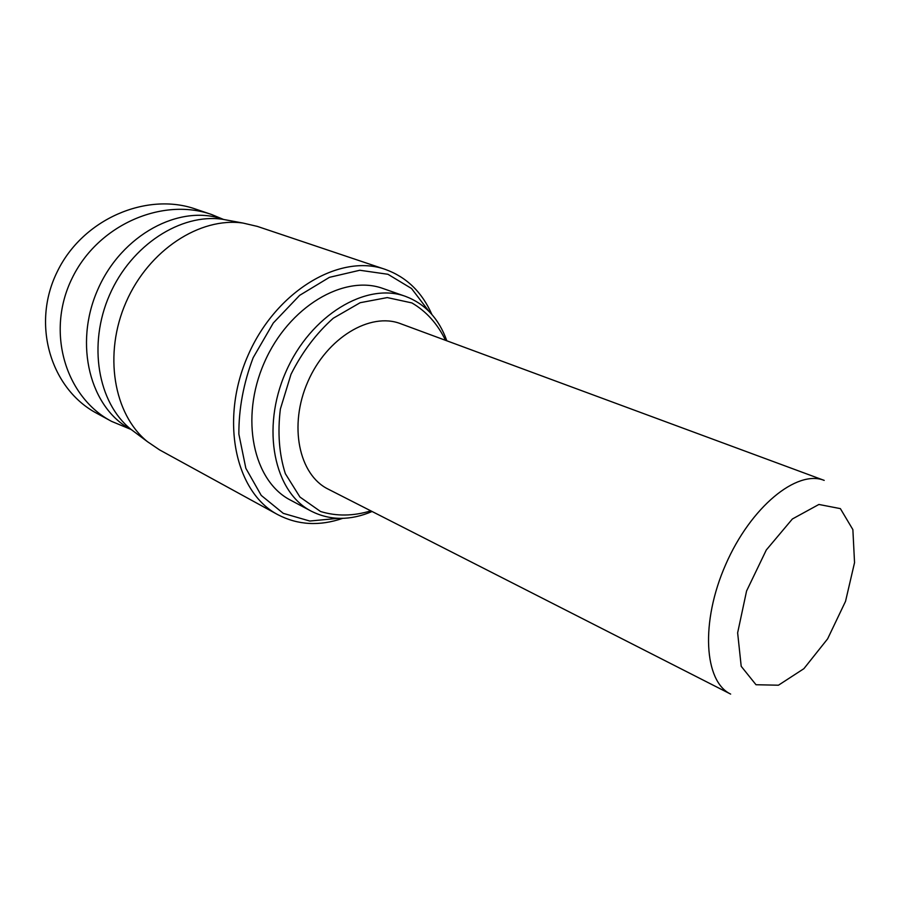 <?xml version="1.0" encoding="UTF-8"?>
<svg xmlns="http://www.w3.org/2000/svg" width="903" height="903" viewBox="0 0 903 903"><rect width="100%" height="100%" fill="white"/><g stroke="black" fill="none" stroke-linecap="round" stroke-linejoin="round"><path stroke-width="1.35" d="M370.84 510.85C353.321 516.177 336.559 516.403 320.554 511.504L299.943 497.045L285.337 473.657C279.129 454.186 277.481 432.627 280.381 409.003L291.014 374.282C302.155 352.125 316.231 333.444 333.241 318.251L360.173 302.708L387.274 297.584L411.881 302.923C426.329 311.354 437.537 323.827 445.506 340.307M446.827 340.792C438.903 318.624 425.144 303.814 405.526 296.387C366.392 281.815 310.485 315.057 285.811 372.013C260.707 428.778 274.196 492.395 311.445 511.267C330.216 520.636 350.432 520.715 372.092 511.493M328.184 489.133C298.893 474.876 288.463 425.494 307.867 381.664C326.909 337.677 370.264 311.851 400.605 323.703L824.202 480.385C796.909 469.346 750.698 506.978 725.673 564.589C700.333 622.043 704.024 681.528 730.651 694.091L328.184 489.133M311.445 511.267L290.608 500.183C253.359 481.299 239.611 418.439 264.308 362.6C288.588 306.569 344.099 274.038 383.244 288.588L405.526 296.387M338.23 518.356L309.74 521.031L283.271 513.344L261.227 495.397L245.842 468.285L238.866 434.14C238.742 408.788 243.505 383.312 253.156 357.712L273.282 323.014L299.615 295.371L329.437 277.334L359.8 270.257L387.94 274.275L411.531 288.508L428.891 311.253M431.894 314.492C422.017 292.075 406.485 277.052 385.299 269.399C340.104 253.179 276.081 290.664 247.998 355.455C219.44 420.042 235.333 492.507 277.898 514.71C297.888 525.094 319.47 526.314 342.643 518.367M277.898 514.71L159.56 449.886L147.392 441.635C113.676 414.421 103.179 354.134 126.104 302.087C148.792 249.939 200.206 216.765 243.076 223.075L257.389 226.416L385.299 269.399M136.601 433.553L130.732 429.173C97.964 402.727 87.636 344.743 109.602 294.863C131.341 244.894 180.961 213.153 222.612 219.282L229.825 220.625M111.532 421.351L96.881 413.36C51.178 389.283 30.939 324.911 57.16 271.893C82.715 218.616 147.133 191.842 195.77 209.146L211.584 214.508M223.572 219.463L211.629 214.519C162.8 197.125 98.021 224.407 72.026 278.406C45.545 332.191 65.648 397.23 111.554 421.362L130.709 429.32M131.522 429.76L130.935 429.444C90.323 408.235 73.425 344.619 97.75 289.671C121.623 234.532 179.832 203.807 222.951 219.248L223.583 219.463M845.535 601.33L827.622 638.85L803.896 668.671L778.454 685.208L756.003 684.734L741.205 666.312L737.638 632.834L746.578 590.98L766.308 549.972L792.371 518.988L818.897 504.461L840.377 508.626L852.872 529.609L854.543 562.637L845.535 601.33M130.732 429.173L147.392 441.635M222.612 219.282L243.076 223.075"/></g></svg>
